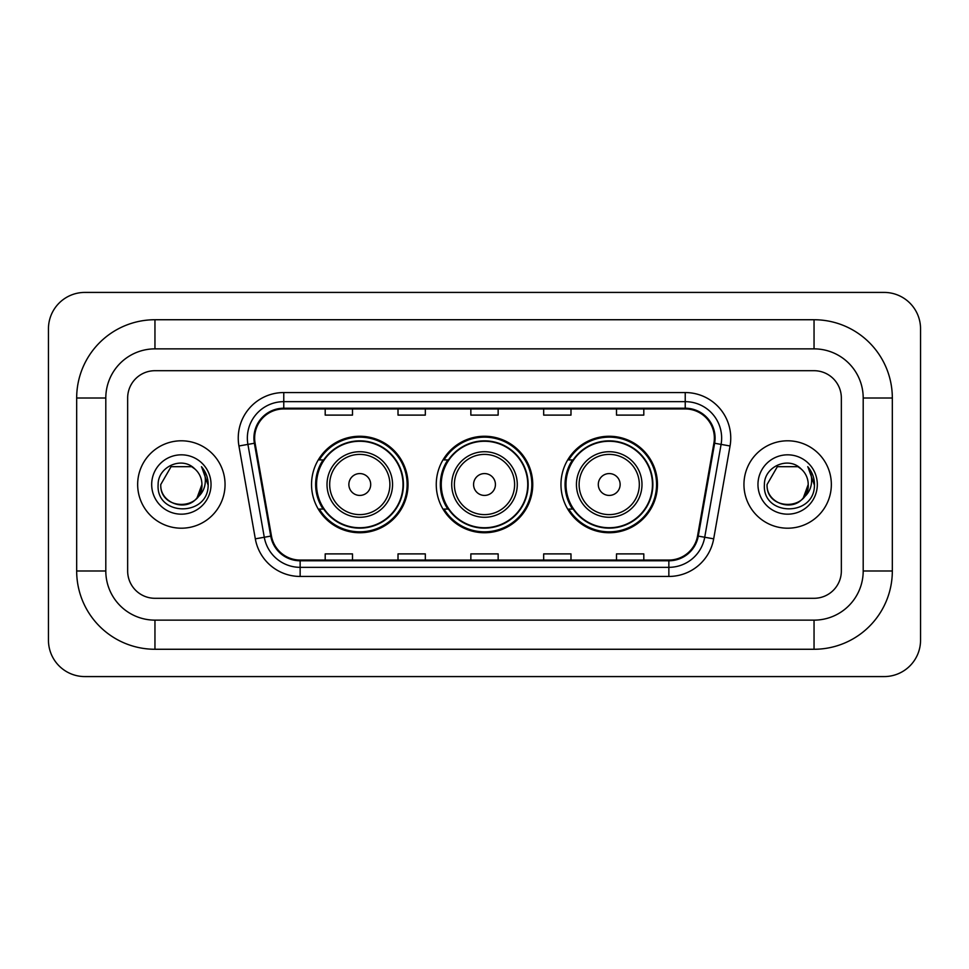 <?xml version="1.0" encoding="UTF-8"?>
<svg xmlns="http://www.w3.org/2000/svg" width="969" height="969" viewBox="0 0 969 969"><rect width="100%" height="100%" fill="white"/><g stroke="black" fill="none" stroke-linecap="round" stroke-linejoin="round"><path stroke-width="1.45" d="M560.966 484.5A48.244 48.244 0 0 0 609.21 532.744A48.244 48.244 0 0 0 657.466 484.5A48.244 48.244 0 0 0 609.21 436.256A48.244 48.244 0 0 0 560.966 484.5M436.256 484.5A48.244 48.244 0 0 0 484.5 532.744A48.244 48.244 0 0 0 532.744 484.5A48.244 48.244 0 0 0 484.5 436.256A48.244 48.244 0 0 0 436.256 484.5M311.533 484.5A48.244 48.244 0 0 0 359.79 532.744A48.244 48.244 0 0 0 408.034 484.5A48.244 48.244 0 0 0 359.79 436.256A48.244 48.244 0 0 0 311.533 484.5M323.113 509.076A44.15 44.15 0 0 1 323.113 459.924M447.823 509.076A44.15 44.15 0 0 1 447.823 459.924M572.534 509.076A44.15 44.15 0 0 1 572.534 459.924M137.659 484.5A43.702 43.702 0 0 0 181.36 528.202A43.702 43.702 0 0 0 225.05 484.5A43.702 43.702 0 0 0 181.36 440.798A43.702 43.702 0 0 0 137.659 484.5A43.702 43.702 0 0 0 181.36 528.202A43.702 43.702 0 0 0 225.05 484.5A43.702 43.702 0 0 0 181.36 440.798A43.702 43.702 0 0 0 137.659 484.5M743.95 484.5A43.702 43.702 0 0 0 787.64 528.202A43.702 43.702 0 0 0 831.341 484.5A43.702 43.702 0 0 0 787.64 440.798A43.702 43.702 0 0 0 743.95 484.5A43.702 43.702 0 0 0 787.64 528.202A43.702 43.702 0 0 0 831.341 484.5A43.702 43.702 0 0 0 787.64 440.798A43.702 43.702 0 0 0 743.95 484.5M254.641 438.073A29.131 29.131 0 0 1 283.772 408.942L685.228 408.942A29.131 29.131 0 0 1 713.911 443.136L697.547 535.99A29.131 29.131 0 0 1 668.852 560.058L300.148 560.058A29.131 29.131 0 0 1 271.453 535.99L255.089 443.136A29.131 29.131 0 0 1 254.641 438.073M253.914 438.073A29.857 29.857 0 0 0 254.362 443.257L270.739 536.111A29.857 29.857 0 0 0 300.148 560.785L668.852 560.785A29.857 29.857 0 0 0 698.261 536.111L714.637 443.257A29.857 29.857 0 0 0 685.228 408.215L283.772 408.215A29.857 29.857 0 0 0 253.914 438.073M238.943 445.982A45.519 45.519 0 0 1 283.772 392.554L685.228 392.554A45.519 45.519 0 0 1 730.057 445.982L713.681 538.837A45.519 45.519 0 0 1 668.852 576.446L300.148 576.446A45.519 45.519 0 0 1 255.319 538.837L238.943 445.982L247.907 444.396A36.41 36.41 0 0 1 283.772 401.663L685.228 401.663A36.41 36.41 0 0 1 721.093 444.396L704.717 537.25A36.41 36.41 0 0 1 668.852 567.337L300.148 567.337A36.41 36.41 0 0 1 264.283 537.25L247.907 444.396A36.41 36.41 0 0 1 247.361 438.073M841.346 398.017A27.314 27.314 0 0 0 814.045 370.703L154.955 370.703A27.314 27.314 0 0 0 127.654 398.017L127.654 570.983A27.314 27.314 0 0 0 154.955 598.297L814.045 598.297A27.314 27.314 0 0 0 841.346 570.983L841.346 398.017A27.314 27.314 0 0 0 814.045 370.703L154.955 370.703A27.314 27.314 0 0 0 127.654 398.017L127.654 570.983A27.314 27.314 0 0 0 154.955 598.297L814.045 598.297A27.314 27.314 0 0 0 841.346 570.983L841.346 398.017M470.849 408.942L470.849 415.107L498.151 415.107L498.151 408.942M398.017 408.942L398.017 415.107L425.33 415.107L425.33 408.942M325.196 408.942L325.196 415.107L352.498 415.107L352.498 408.942M543.67 408.942L543.67 415.107L570.983 415.107L570.983 408.942M616.502 408.942L616.502 415.107L643.804 415.107L643.804 408.942M498.151 560.058L498.151 553.893L470.849 553.893L470.849 560.058M425.33 560.058L425.33 553.893L398.017 553.893L398.017 560.058M352.498 560.058L352.498 553.893L325.196 553.893L325.196 560.058M570.983 560.058L570.983 553.893L543.67 553.893L543.67 560.058M643.804 560.058L643.804 553.893L616.502 553.893L616.502 560.058M814.045 319.734A78.283 78.283 0 0 1 892.328 398.017A78.283 78.283 0 0 0 814.045 319.734L154.955 319.734A78.283 78.283 0 0 0 76.672 398.017A78.283 78.283 0 0 1 154.955 319.734L154.955 348.864L814.045 348.864L154.955 348.864A49.153 49.153 0 0 0 105.803 398.017L105.803 570.983A49.153 49.153 0 0 0 154.955 620.136L814.045 620.136L154.955 620.136L154.955 649.266L814.045 649.266A78.283 78.283 0 0 0 892.328 570.983L892.328 398.017L863.197 398.017A49.153 49.153 0 0 0 814.045 348.864L814.045 319.734M892.328 570.983L863.197 570.983L863.197 398.017L863.197 570.983A49.153 49.153 0 0 1 814.045 620.136L814.045 649.266M920.55 328.83A36.41 36.41 0 0 0 884.14 292.42L84.86 292.42A36.41 36.41 0 0 0 48.45 328.83L48.45 640.17A36.41 36.41 0 0 0 84.86 676.58L884.14 676.58A36.41 36.41 0 0 0 920.55 640.17L920.55 328.83M76.672 570.983L105.803 570.983L105.803 398.017L76.672 398.017L76.672 570.983A78.283 78.283 0 0 0 154.955 649.266M194.842 468.96A20.579 20.579 0 0 1 201.927 484.5C203.187 511.038 159.522 511.038 160.781 484.5L171.077 466.683L191.644 466.683L194.842 468.96C182.208 455.721 157.899 466.622 158.129 484.5C155.815 516.259 207.318 517.095 208.141 486.038L208.19 484.5C208.117 477.753 205.864 471.83 201.455 466.719C204.81 472.23 205.997 478.153 205.004 484.5C204.035 489.902 201.419 494.299 197.119 497.715A20.579 20.579 0 0 0 201.927 484.5L197.07 497.787M197.119 497.715C186.205 512.48 159.715 503.032 160.781 484.5M151.685 484.5A29.676 29.676 0 0 0 181.36 514.176A29.676 29.676 0 0 0 211.036 484.5A29.676 29.676 0 0 0 181.36 454.824A29.676 29.676 0 0 0 151.685 484.5M201.649 466.949L208.178 485.275M370.703 484.5A10.925 10.925 0 0 0 359.79 473.575A10.925 10.925 0 0 0 348.864 484.5A10.925 10.925 0 0 0 359.79 495.425A10.925 10.925 0 0 0 370.703 484.5M392.554 484.5A32.776 32.776 0 0 0 359.79 451.724A32.776 32.776 0 0 0 327.013 484.5A32.776 32.776 0 0 0 359.79 517.276A32.776 32.776 0 0 0 392.554 484.5A32.776 32.776 0 0 1 359.79 517.276A32.776 32.776 0 0 1 327.013 484.5M403.019 484.5A43.242 43.242 0 0 0 359.79 441.258A43.242 43.242 0 0 0 316.548 484.5A43.242 43.242 0 0 0 359.79 527.742A43.242 43.242 0 0 0 403.019 484.5M407.125 484.5A47.336 47.336 0 0 1 319.334 509.076L323.719 509.076A43.653 43.653 0 0 0 388.666 517.228A43.653 43.653 0 0 0 388.666 451.772A43.653 43.653 0 0 0 323.719 459.924L319.334 459.924A47.336 47.336 0 0 1 407.125 484.5M495.425 484.5A10.925 10.925 0 0 0 484.5 473.575A10.925 10.925 0 0 0 473.575 484.5A10.925 10.925 0 0 0 484.5 495.425A10.925 10.925 0 0 0 495.425 484.5M517.276 484.5A32.776 32.776 0 0 0 484.5 451.724A32.776 32.776 0 0 0 451.724 484.5A32.776 32.776 0 0 0 484.5 517.276A32.776 32.776 0 0 0 517.276 484.5A32.776 32.776 0 0 1 484.5 517.276A32.776 32.776 0 0 1 451.724 484.5M527.742 484.5A43.242 43.242 0 0 0 484.5 441.258A43.242 43.242 0 0 0 441.258 484.5A43.242 43.242 0 0 0 484.5 527.742A43.242 43.242 0 0 0 527.742 484.5M531.836 484.5A47.336 47.336 0 0 1 444.044 509.076L448.429 509.076A43.653 43.653 0 0 0 513.376 517.228A43.653 43.653 0 0 0 513.376 451.772A43.653 43.653 0 0 0 448.429 459.924L444.044 459.924A47.336 47.336 0 0 1 531.836 484.5M620.136 484.5A10.925 10.925 0 0 0 609.21 473.575A10.925 10.925 0 0 0 598.297 484.5A10.925 10.925 0 0 0 609.21 495.425A10.925 10.925 0 0 0 620.136 484.5M641.987 484.5A32.776 32.776 0 0 0 609.21 451.724A32.776 32.776 0 0 0 576.446 484.5A32.776 32.776 0 0 0 609.21 517.276A32.776 32.776 0 0 0 641.987 484.5A32.776 32.776 0 0 1 609.21 517.276A32.776 32.776 0 0 1 576.446 484.5M652.452 484.5A43.242 43.242 0 0 0 609.21 441.258A43.242 43.242 0 0 0 565.981 484.5A43.242 43.242 0 0 0 609.21 527.742A43.242 43.242 0 0 0 652.452 484.5M656.558 484.5A47.336 47.336 0 0 1 568.755 509.076L573.151 509.076A43.653 43.653 0 0 0 638.099 517.228A43.653 43.653 0 0 0 638.099 451.772A43.653 43.653 0 0 0 573.151 459.924L568.755 459.924A47.336 47.336 0 0 1 656.558 484.5M801.121 468.96A20.579 20.579 0 0 1 808.219 484.5C809.478 511.038 765.813 511.038 767.073 484.5L777.356 466.683L797.923 466.683L801.121 468.96C788.487 455.721 764.19 466.622 764.408 484.5C762.094 516.259 813.597 517.095 814.432 486.038L814.469 484.5C814.396 477.753 812.155 471.83 807.734 466.719C811.089 472.23 812.276 478.153 811.283 484.5C810.326 489.902 807.698 494.299 803.41 497.715A20.579 20.579 0 0 0 808.219 484.5L803.349 497.787M803.41 497.715C792.485 512.48 765.994 503.032 767.073 484.5M757.964 484.5A29.676 29.676 0 0 0 787.64 514.176A29.676 29.676 0 0 0 817.315 484.5A29.676 29.676 0 0 0 787.64 454.824A29.676 29.676 0 0 0 757.964 484.5M807.94 466.949L814.457 485.275M685.228 392.554L685.228 408.215M247.907 444.396L254.362 443.257M300.148 576.446L300.148 560.785M668.852 560.785L668.852 576.446M698.261 536.111L713.681 538.837M255.319 538.837L270.739 536.111M714.637 443.257L730.057 445.982M283.772 392.554L283.772 408.215M389.889 484.5A30.112 30.112 0 0 0 359.79 454.388A30.112 30.112 0 0 0 329.678 484.5A30.112 30.112 0 0 0 359.79 514.612A30.112 30.112 0 0 0 389.889 484.5M514.612 484.5A30.112 30.112 0 0 0 484.5 454.388A30.112 30.112 0 0 0 454.388 484.5A30.112 30.112 0 0 0 484.5 514.612A30.112 30.112 0 0 0 514.612 484.5M639.322 484.5A30.112 30.112 0 0 0 609.21 454.388A30.112 30.112 0 0 0 579.111 484.5A30.112 30.112 0 0 0 609.21 514.612A30.112 30.112 0 0 0 639.322 484.5"/></g></svg>
